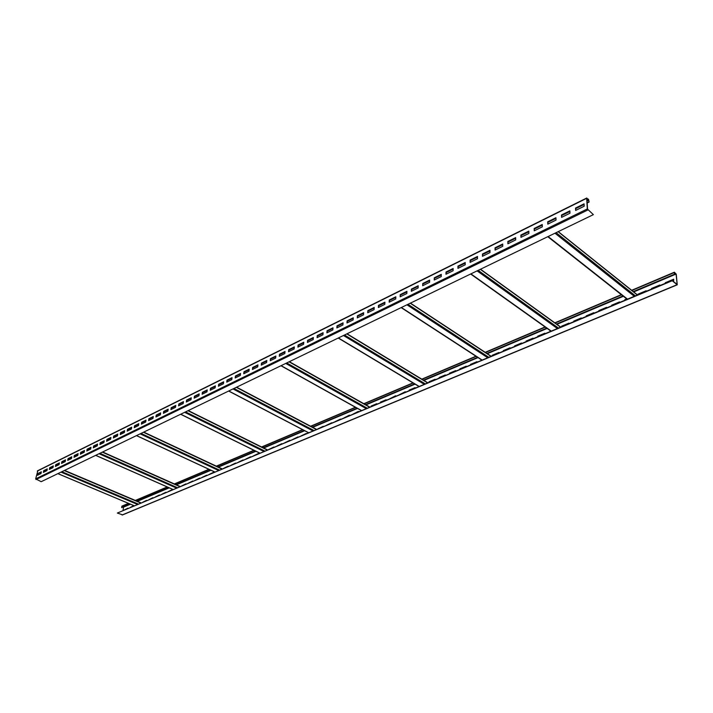 <?xml version="1.0" encoding="UTF-8"?>
<svg xmlns="http://www.w3.org/2000/svg" width="713" height="713" viewBox="0 0 713 713"><rect width="100%" height="100%" fill="white"/><g stroke="black" fill="none" stroke-linecap="round" stroke-linejoin="round"><path stroke-width="1.07" d="M589.107 202.029L588.501 199.266L586.674 198.321L587.325 208.954L593.376 214.64L587.557 209.15L586.906 198.517L588.519 199.578L589.107 202.029L587.182 202.973M584.09 204.497L575.756 208.615M569.892 211.503L561.719 215.531M555.962 218.374L547.949 222.331M542.281 225.13L534.42 229.007M528.85 231.752L521.141 235.557M515.659 238.258L508.093 241.992M502.71 244.648L495.285 248.311M489.991 250.923L482.701 254.514M477.496 257.09L470.339 260.619M465.215 263.142L458.183 266.609M453.147 269.095L446.24 272.5M441.285 274.951L434.502 278.293M429.618 280.699L422.969 283.979M418.157 286.359L411.624 289.576M406.891 291.911L400.465 295.084M395.804 297.383L389.485 300.494M384.895 302.758L378.692 305.824M374.173 308.052L368.068 311.064M363.621 313.257L357.623 316.216M353.238 318.381L347.338 321.287M343.015 323.417L337.222 326.278M332.962 328.381L327.258 331.197M323.06 333.265L317.454 336.028M313.319 338.069L307.802 340.796M303.72 342.81L298.292 345.484M294.273 347.472L288.934 350.101M284.968 352.062L279.71 354.646M275.797 356.58L270.628 359.129M266.769 361.036L261.68 363.541M257.883 365.421L252.865 367.89M249.113 369.744L244.185 372.177M240.477 374.004L235.62 376.402M231.975 378.202L227.189 380.555M223.588 382.337L218.873 384.663M215.317 386.419L210.683 388.701M207.171 390.439L202.599 392.685M199.132 394.396L194.631 396.615M191.209 398.309L186.779 400.492M183.401 402.159L179.034 404.316M175.692 405.964L171.387 408.086M168.099 409.708L163.856 411.802M160.603 413.406L156.423 415.465M153.206 417.052L149.088 419.084M145.915 420.652L141.851 422.657M138.723 424.199L134.712 426.178M131.62 427.702L127.672 429.654M124.615 431.16L120.72 433.076M117.698 434.574L113.857 436.463M110.871 437.942L107.084 439.805M104.134 441.258L100.399 443.103M97.485 444.547L93.795 446.356M90.916 447.782L87.28 449.573M84.437 450.981L80.845 452.746M78.029 454.136L74.5 455.883M71.71 457.256L68.225 458.976M65.471 460.34L62.022 462.033M59.304 463.379L55.908 465.054M53.217 466.382L49.865 468.031M47.201 469.35L43.894 470.981M41.256 472.282L38.983 473.2L41.301 472.059M37.816 470.83L35.659 478.886L41.22 481.685L593.376 214.64M37.825 473.548L37.459 475.286L40.998 473.548L41.354 471.801L37.825 473.548L37.727 475.161M43.725 470.633L43.359 472.38L46.942 470.625L47.299 468.869L43.725 470.633L43.627 472.256M49.696 467.683L49.34 469.448L52.958 467.666L53.315 465.901L49.696 467.683L49.598 469.314M55.739 464.698L55.382 466.471L59.045 464.662L59.402 462.889L55.739 464.698L55.65 466.338M61.853 461.676L61.505 463.459L65.213 461.632L65.56 459.849L61.853 461.676L61.773 463.325M68.047 458.619L67.699 460.402L71.46 458.557L71.808 456.766L68.047 458.619L67.967 460.277M74.321 455.527L73.983 457.318L77.779 455.447L78.127 453.646L74.321 455.527L74.25 457.185M80.676 452.39L80.337 454.19L84.187 452.292L84.526 450.482L80.676 452.39L80.605 454.056M87.111 449.208L86.772 451.026L90.676 449.101L91.006 447.283L87.111 449.208L87.039 450.892M93.626 445.99L93.287 447.817L97.244 445.866L97.574 444.047L93.626 445.99L93.555 447.684M100.221 442.737L99.891 444.564L103.893 442.595L104.223 440.759L100.221 442.737L100.159 444.431M106.905 439.44L106.576 441.276L110.631 439.279L110.961 437.434L106.905 439.44L106.843 441.142M113.679 436.089L113.358 437.942L117.467 435.919L117.788 434.065L113.679 436.089L113.625 437.809M120.542 432.702L120.221 434.565L124.383 432.515L124.695 430.652L120.542 432.702L120.488 434.431M127.493 429.271L127.172 431.142L131.388 429.066L131.7 427.194L127.493 429.271L127.44 431.009M134.534 425.795L134.222 427.666L138.5 425.563L138.803 423.682L134.534 425.795L134.49 427.542M141.673 422.274L141.361 424.155L145.693 422.025L145.996 420.135L141.673 422.274L141.629 424.021M148.901 418.7L148.607 420.59L152.992 418.433L153.295 416.535L148.901 418.7L148.865 420.465M156.236 415.082L155.942 416.98L160.389 414.788L160.683 412.88L156.236 415.082L156.209 416.847M163.669 411.41L163.375 413.326L167.885 411.098L168.179 409.182L163.669 411.41L163.642 413.192M171.2 407.693L170.915 409.61L175.487 407.364L175.772 405.43L171.2 407.693L171.182 409.485M178.838 403.914L178.562 405.849L183.196 403.567L183.473 401.633L178.838 403.914L178.829 405.715M186.583 400.091L186.307 402.034L191.013 399.726L191.289 397.774L186.583 400.091L186.574 401.909M194.444 396.214L194.168 398.166L198.936 395.822L199.203 393.861L194.444 396.214L194.435 398.041M202.403 392.284L202.144 394.244L206.975 391.865L207.242 389.895L202.403 392.284L202.403 394.111M210.487 388.291L210.228 390.269L215.13 387.854L215.388 385.876L210.487 388.291L210.495 390.136M218.677 384.254L218.428 386.232L223.401 383.781L223.65 381.794L218.677 384.254L218.695 386.098M226.992 380.145L226.743 382.132L231.796 379.655L232.037 377.649L226.992 380.145L227.01 382.008M235.424 375.983L235.183 377.979L240.308 375.466L240.548 373.452L235.424 375.983L235.45 377.854M243.98 371.758L243.748 373.772L248.953 371.206L249.176 369.191L243.98 371.758L244.015 373.639M252.669 367.471L252.438 369.494L257.723 366.892L257.937 364.869L252.669 367.471L252.705 369.361M261.484 363.113L261.261 365.154L266.617 362.516L266.831 360.475L261.484 363.113L261.528 365.02M270.423 358.701L270.218 360.742L275.655 358.069L275.86 356.019L270.423 358.701L270.477 360.618M279.505 354.218L279.3 356.268L284.826 353.559L285.022 351.491L279.505 354.218L279.567 356.144M288.729 349.664L288.533 351.732L294.13 348.978L294.326 346.901L288.729 349.664L288.792 351.607M298.087 345.047L297.9 347.124L303.586 344.317L303.774 342.24L298.087 345.047L298.159 346.99M307.588 340.351L307.41 342.436L313.194 339.593L313.363 337.499L307.588 340.351L307.668 342.311M317.24 335.582L317.071 337.686L322.944 334.798L323.105 332.686L317.24 335.582L317.33 337.561M327.044 330.743L326.884 332.855L332.846 329.923L333.007 327.802L327.044 330.743L327.142 332.73M337.008 325.823L336.857 327.953L342.917 324.968L343.06 322.837L337.008 325.823L337.115 327.82M347.124 320.832L346.981 322.962L353.14 319.932L353.274 317.793L347.124 320.832L347.24 322.837M357.409 315.752L357.275 317.9L363.532 314.825L363.657 312.668L357.409 315.752L357.525 317.775M367.855 310.601L367.73 312.757L374.093 309.629L374.2 307.463L367.855 310.601L367.988 312.633M378.469 305.351L378.362 307.526L384.824 304.344L384.922 302.169L378.469 305.351L378.612 307.401M389.262 300.021L389.164 302.205L395.733 298.97L395.822 296.786L389.262 300.021L389.414 302.08M400.234 294.612L400.153 296.804L406.829 293.515L406.909 291.314L400.234 294.612L400.403 296.679M411.392 289.104L411.321 291.305L418.112 287.963L418.174 285.753L411.392 289.104L411.57 291.18M422.738 283.498L422.675 285.717L429.582 282.312L429.636 280.093L422.738 283.498L422.925 285.592M434.279 277.803L434.226 280.031L441.249 276.573L441.294 274.336L434.279 277.803L434.475 279.915M446.008 272.01L445.981 274.247L453.12 270.735L453.147 268.48L446.008 272.01L446.222 274.131M457.951 266.109L457.933 268.364L465.206 264.79L465.215 262.527L457.951 266.109L458.174 268.248M470.099 260.111L470.09 262.384L477.496 258.739L477.487 256.466L470.099 260.111L470.33 262.259M482.46 254.006L482.469 256.288L490 252.58L489.983 250.299L482.46 254.006L482.71 256.172M495.045 247.794L495.072 250.085L502.736 246.315L502.701 244.015L495.045 247.794L495.303 249.978M507.852 241.475L507.897 243.775L515.695 239.933L515.651 237.625L507.852 241.475L508.128 243.668M520.891 235.032L520.953 237.349L528.894 233.445L528.832 231.119L520.891 235.032L521.176 237.242M534.171 228.481L534.242 230.807L542.343 226.823L542.254 224.488L534.171 228.481L534.474 230.7M547.7 221.805L547.789 224.149L556.033 220.085L555.935 217.732L547.7 221.805L548.012 224.034M561.47 214.996L561.586 217.358L569.981 213.223L569.865 210.861L561.47 214.996L561.799 217.251M575.507 208.071L575.632 210.442L584.197 206.226L584.054 203.847L575.507 208.071L575.854 210.335M672.234 280.735L677.145 284.291L676.076 274.068L674.534 272.553L674.453 274.229L674.382 272.206L676.272 274.238L677.243 284.817L672.234 280.735L117.342 513.048L634.276 296.314L554.981 233.213M672.199 280.432L634.276 296.314M41.309 472.024L38.047 473.637M43.939 470.758L47.245 469.127L43.939 470.723M53.261 466.124L49.91 467.773M55.953 464.831L59.348 463.156L55.962 464.796M65.516 460.072L62.076 461.774M71.763 456.997L68.27 458.717M78.082 453.878L74.544 455.616M84.482 450.714L80.899 452.488M90.961 447.514L87.334 449.306L90.961 447.55M97.529 444.279L93.849 446.097L97.521 444.315M104.178 440.99L100.444 442.835M110.916 437.666L107.128 439.538M117.743 434.297L113.902 436.196M124.659 430.893L120.764 432.809M131.664 427.435L127.716 429.378M138.768 423.923L134.757 425.902M145.96 420.376L141.896 422.381M149.124 418.843L153.25 416.811L149.133 418.807M160.648 413.13L156.468 415.189M168.143 409.431L163.901 411.526M175.737 405.679L171.432 407.8M183.437 401.874L179.07 404.03M191.253 398.023L186.815 400.207M199.177 394.111L194.676 396.33M207.207 390.145L202.635 392.4M215.353 386.125L210.718 388.416M223.624 382.043L218.909 384.369M232.01 377.908L227.224 380.27M240.513 373.71L235.655 376.108M244.211 371.919L249.149 369.486L244.22 371.883M252.901 367.632L257.91 365.163L252.901 367.596M266.805 360.733L261.716 363.247M275.833 356.277L270.664 358.835M279.737 354.388L284.995 351.794L279.746 354.352M288.961 349.842L294.3 347.204L288.961 349.798M303.747 342.498L298.319 345.181M313.346 337.766L307.829 340.493M323.087 332.962L317.481 335.725M332.98 328.069L327.285 330.885M343.042 323.114L337.24 325.975M347.356 321.019L353.256 318.105L347.365 320.975M363.639 312.945L357.641 315.904M374.191 307.74L368.086 310.743M384.913 302.446L378.71 305.503M395.813 297.063L389.503 300.182M406.9 291.59L400.474 294.763M418.166 286.029L411.633 289.255M429.627 280.378L422.978 283.658M441.285 274.621L434.511 277.963M453.147 268.765L446.249 272.17M465.215 262.812L458.192 266.279M477.496 256.751L470.339 260.281M489.991 250.584L482.701 254.184M502.71 244.309L495.285 247.972M515.659 237.919L508.093 241.654M528.841 231.413L521.132 235.219M542.272 224.782L534.411 228.668M555.944 218.035L547.932 221.993M569.874 211.155L561.71 215.192M584.072 204.15L575.739 208.267M588.876 201.832L587.164 202.679M584.072 204.194L575.747 208.312M569.883 211.208L561.71 215.237M555.944 218.08L547.932 222.037M542.272 224.827L534.411 228.713M528.841 231.458L521.132 235.263M515.659 237.964L508.093 241.698M502.71 244.354L495.285 248.017M489.991 250.628L482.701 254.229M477.496 256.796L470.339 260.325M465.215 262.856L458.192 266.323M453.147 268.81L446.249 272.214M441.285 274.665L434.511 278.008M429.627 280.414L422.978 283.703M418.166 286.073L411.633 289.3M406.9 291.635L400.474 294.808M395.813 297.107L389.503 300.218M384.913 302.49L378.71 305.547M374.182 307.775L368.086 310.788M363.639 312.989L357.641 315.948M343.033 323.149L337.24 326.01M332.98 328.114L327.276 330.93M323.087 332.998L317.472 335.77M313.337 337.81L307.82 340.529M303.747 342.543L298.319 345.217M275.824 356.322L270.655 358.871M266.805 360.778L261.707 363.282M240.513 373.746L235.655 376.143M232.001 377.943L227.224 380.305M223.615 382.088L218.909 384.405M215.353 386.161L210.709 388.451M207.198 390.189L202.635 392.444M199.168 394.146L194.667 396.375M191.244 398.059L186.815 400.251M183.437 401.918L179.07 404.075M175.728 405.715L171.423 407.845M168.134 409.467L163.892 411.561M160.639 413.166L156.459 415.224M145.951 420.412L141.896 422.417M138.759 423.959L134.757 425.937M131.655 427.47L127.707 429.413M124.65 430.928L120.755 432.844M117.734 434.333L113.902 436.231M110.907 437.702L107.128 439.573M104.178 441.026L100.444 442.871M84.473 450.75L80.89 452.523M78.073 453.914L74.535 455.652M71.755 457.033L68.27 458.753M65.516 460.108L62.067 461.81M53.261 466.159L49.91 467.808M130.256 504.127L121.602 507.611L122.012 506.087L128.447 503.36M123.037 510.455L123.554 506.952M122.511 514.822L117.342 513.048M674.453 274.229L633.296 291.599M622.966 295.957L556.488 324.023M546.728 328.149L486.872 353.416M477.603 357.329L423.477 380.172M414.654 383.897L365.511 404.645M357.079 408.201L312.303 427.105M304.228 430.509L263.284 447.8M255.548 451.062L217.991 466.917M210.549 470.063L175.995 484.644M168.829 487.674L136.967 501.123M130.051 504.038L121.602 507.611M127.939 508.164L124.472 509.848M133.91 505.66L130.568 507.3M146.575 500.357L142.983 502.095M152.939 497.692L149.302 499.456M159.373 494.991L155.692 496.774M165.888 492.264L162.154 494.064M172.475 489.501L168.705 491.328M185.897 483.877L182.029 485.749M192.733 481.017L188.811 482.906M199.649 478.111L195.674 480.027M206.654 475.179L202.626 477.113M213.74 472.211L209.667 474.163M228.187 466.15L224.007 468.156M235.548 463.067L231.315 465.099M243.008 459.938L238.721 461.997M250.557 456.775L246.217 458.86M258.213 453.575L253.801 455.678M273.81 447.033L269.282 449.199M281.769 443.7L277.179 445.892M289.826 440.322L285.173 442.541M297.989 436.9L293.275 439.146M306.269 433.433L301.492 435.705M323.167 426.347L318.248 428.682M331.786 422.738L326.804 425.1M340.529 419.075L335.466 421.472M349.388 415.358L344.263 417.791M358.381 411.588L353.176 414.057M376.731 403.897L371.375 406.437M386.107 399.966L380.671 402.542M395.626 395.982L390.1 398.585M405.269 391.936L399.672 394.583M415.064 387.836L409.378 390.519M435.082 379.45L429.217 382.204M445.313 375.154L439.36 377.952M455.705 370.805L449.653 373.648M466.249 366.384L460.108 369.263M476.961 361.901L470.723 364.824M498.877 352.712L492.433 355.725M510.089 348.015L503.547 351.072M521.479 343.238L514.831 346.34M533.057 338.39L526.292 341.545M544.812 333.461L537.941 336.661M550.712 330.984L549.776 331.705M568.912 323.363L561.808 326.67M581.255 318.185L574.036 321.545M593.804 312.927L586.46 316.34M606.567 307.579L599.089 311.046M619.544 302.143L611.941 305.672M626.896 299.059L624.998 300.2M646.156 290.984L638.287 294.629M659.81 285.262L651.798 288.97M673.705 279.443L665.55 283.213M127.894 508.414L124.249 509.947M133.714 505.579L130.345 507.389M146.539 500.606L142.76 502.193M152.894 497.941L149.07 499.546M159.338 495.25L155.461 496.872M165.844 492.523L161.931 494.162M172.439 489.76L168.473 491.417M185.861 484.136L181.797 485.838M192.697 481.275L188.58 482.995M199.613 478.378L195.451 480.125M206.618 475.446L202.403 477.211M213.704 472.478L209.444 474.261M228.16 466.418L223.784 468.254M235.522 463.334L231.092 465.197M242.981 460.215L238.49 462.095M250.53 457.051L245.985 458.949M258.177 453.842L253.578 455.776M273.783 447.309L269.059 449.288M281.742 443.976L276.956 445.981M289.799 440.598L284.95 442.63M297.972 437.176L293.052 439.235M306.251 433.709L301.269 435.795M323.141 426.632L318.025 428.78M331.768 423.023L326.581 425.198M340.511 419.36L335.253 421.561M349.37 415.652L349.406 415.153L344.04 417.88M358.363 411.882L358.389 411.383L352.953 414.146M376.722 404.191L376.749 403.692L371.188 406.018L371.161 406.526M386.098 400.269L386.116 399.761L380.475 402.123L380.457 402.631M395.608 396.285L395.635 395.768L389.886 398.683M405.26 392.239L405.278 391.731L399.458 394.672M415.055 388.139L415.073 387.622L409.182 390.091L409.164 390.608M435.073 379.753L435.082 379.236L429.021 381.776L429.003 382.293M445.313 375.466L445.322 374.94L439.163 377.525L439.155 378.042M455.696 371.108L455.705 370.591L449.457 373.211L449.448 373.728M466.249 366.696L466.249 366.17L459.903 368.826L459.903 369.352M476.961 362.204L476.961 361.678L470.518 364.379L470.509 364.904M481.418 359.807L481.284 360.395M498.877 353.024L498.868 352.489L492.228 355.279L492.228 355.814M510.098 348.327L510.08 347.792L503.333 350.618L503.342 351.152M521.488 343.559L521.479 343.015L514.617 345.885L514.626 346.429M533.066 338.711L533.048 338.158L526.087 341.081L526.096 341.625M544.83 333.782L544.803 333.229L537.727 336.197L537.745 336.75M550.507 330.841L549.58 331.786M568.929 323.684L568.903 323.132L561.586 326.197L561.612 326.75M581.273 318.515L581.247 317.953L573.813 321.073L573.84 321.625M593.822 313.257L593.795 312.695L586.238 315.859L586.273 316.42M606.585 307.909L606.549 307.348L598.867 310.565L598.902 311.126M619.561 302.472L619.526 301.911L611.709 305.182L611.754 305.743M626.7 298.899L624.775 299.71L624.82 300.271M646.183 291.323L646.138 290.752L638.055 294.139L638.108 294.71M659.846 285.601L659.792 285.031L651.566 288.471L651.62 289.05M673.616 281.617L673.678 279.202L665.318 282.713L665.372 283.284M674.658 274.398L633.5 291.76M623.171 296.118L556.693 324.174M546.933 328.292L487.077 353.55M477.808 357.463L423.691 380.296M414.859 384.022L365.724 404.761M357.293 408.317L312.508 427.212M304.442 430.616L263.489 447.898M255.744 451.169L218.196 467.015M210.745 470.152L176.2 484.733M169.034 487.754L137.163 501.203M586.674 198.321L37.281 471.106M587.325 208.954L35.659 478.886M587.833 209.987L36.006 479.537M627.511 299.148L548.11 236.529M635.381 295.85L556.113 232.661M637.351 295.022L558.119 231.698M588.519 199.578L587.022 200.326M588.769 200.095L587.057 200.941M134.267 505.749L57.905 473.619M138.304 504.055L61.835 471.721M137.422 504.43L60.979 472.131M141.04 502.915L64.5 470.428M140.764 503.03L64.232 470.562M173.099 489.483L95.729 455.322M177.394 487.683L99.918 453.299M176.494 488.066L99.036 453.726M179.854 486.658L102.316 452.14M214.871 471.988L136.548 435.581M219.452 470.072L141.031 433.415M218.526 470.455L140.122 433.852M221.903 469.038L143.438 432.247M259.924 453.12L180.746 414.208M264.817 451.062L185.567 411.873M263.872 451.463L184.631 412.328M267.25 450.046L187.956 410.715M308.658 432.702L228.766 390.982M313.916 430.5L233.953 388.478M312.936 430.91L232.991 388.941M316.322 429.493L236.324 387.328M361.553 410.545L281.109 365.662M367.204 408.184L286.715 362.953M366.206 408.602L285.726 363.434M369.566 407.185L289.059 361.821M419.155 386.419L338.399 337.953M425.26 383.861L344.486 335.012M424.235 384.289L343.461 335.511M427.568 382.899L346.785 333.898M482.131 360.038L401.374 307.499M488.753 357.266L408.005 304.291M487.692 357.712L406.945 304.808M490.972 356.34L410.233 303.212M551.265 331.082L470.91 273.872M558.466 328.069L478.182 270.352M557.388 328.524L477.086 270.887M560.578 327.178L480.312 269.318M674.284 272.553L631.905 290.485M621.576 294.861L555.079 323.007M545.311 327.142L485.446 352.472M476.177 356.402L422.051 379.307M413.219 383.041L364.085 403.834M355.653 407.408L310.886 426.356M302.811 429.77L261.876 447.096M254.131 450.375L216.592 466.266M209.15 469.412L174.614 484.029M167.448 487.059L135.595 500.535M128.688 503.467L121.807 506.373M677.011 284.737L122.075 515M676.076 274.068L633.714 291.938M623.394 296.296L556.915 324.335M547.156 328.452L487.309 353.693M478.031 357.605L423.914 380.439M415.082 384.155L365.947 404.886M357.516 408.442L312.731 427.328M304.665 430.732L263.712 448.005M255.967 451.276L218.41 467.113M210.968 470.259L176.414 484.831M169.248 487.852L137.386 501.292M130.47 504.216L123.581 507.121M675.844 273.605L674.623 274.113M37.486 470.83L586.79 197.982M627.182 299.282L547.78 236.689M637.502 294.959L558.261 231.618M134.196 505.784L57.833 473.646M141.112 502.879L64.571 470.393M173.018 489.519L95.649 455.366M180.193 486.516L102.645 451.98M214.773 472.024L136.45 435.625M222.224 468.904L143.75 432.096M259.808 453.165L180.639 414.262M267.562 449.921L188.259 410.572M308.533 432.755L228.632 391.045M316.608 429.378L236.609 387.186M361.402 410.608L280.958 365.742M369.833 407.078L289.326 361.687M418.977 386.491L338.22 338.042M427.809 382.792L347.026 333.782M481.917 360.127L401.152 307.606M491.186 356.25L410.447 303.114M551.006 331.197L470.642 273.997M560.766 327.107L480.5 269.229M674.382 272.206L631.665 290.298M621.335 294.674L554.83 322.829M545.062 326.964L485.196 352.311M475.928 356.233L421.802 379.156M412.97 382.89L363.835 403.701M355.404 407.266L310.636 426.222M302.562 429.645L261.626 446.971M253.89 450.251L216.342 466.15M208.9 469.297L174.373 483.922M167.207 486.952L135.354 500.437M677.243 284.817L122.333 515.009"/></g></svg>

